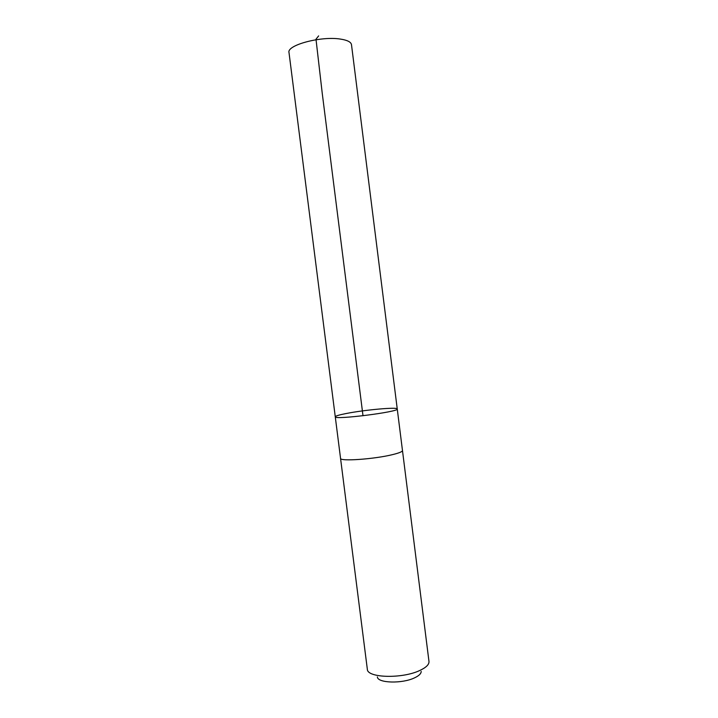 <?xml version="1.0" encoding="UTF-8"?>
<svg xmlns="http://www.w3.org/2000/svg" width="718" height="718" viewBox="0 0 718 718"><rect width="100%" height="100%" fill="white"/><g stroke="black" fill="none" stroke-linecap="round" stroke-linejoin="round"><path stroke-width="1.08" d="M335.27 416.799C333.726 420.165 399.585 411.845 397.251 408.973C397.799 406.846 364.457 409.87 346.157 413.523C339.058 414.914 335.432 416.009 335.27 416.799C333.726 420.165 399.585 411.845 397.251 408.973L351.488 44.678C351.012 41.994 347.324 40.127 340.404 39.077C321.054 35.882 286.563 45.153 289.004 52.567L340.538 458.272M402.466 450.455L402.475 450.527C402.475 451.631 399.226 452.986 392.701 454.584C374.5 459.17 339.479 461.602 340.547 458.344L367.347 669.338C367.284 677.98 402.376 678.95 419.877 670.441C426.097 667.525 429.14 664.563 428.987 661.547L402.475 450.527C402.484 451.631 399.226 452.986 392.71 454.584C374.5 459.17 339.479 461.611 340.547 458.344M421.179 671.384C421.233 673.583 419.043 675.728 414.618 677.819C402.242 683.895 377.569 683.186 377.354 676.912M318.639 35.9L315.992 39.185L322.247 93.358L363.003 415.758M402.475 450.527L397.251 408.973"/></g></svg>
